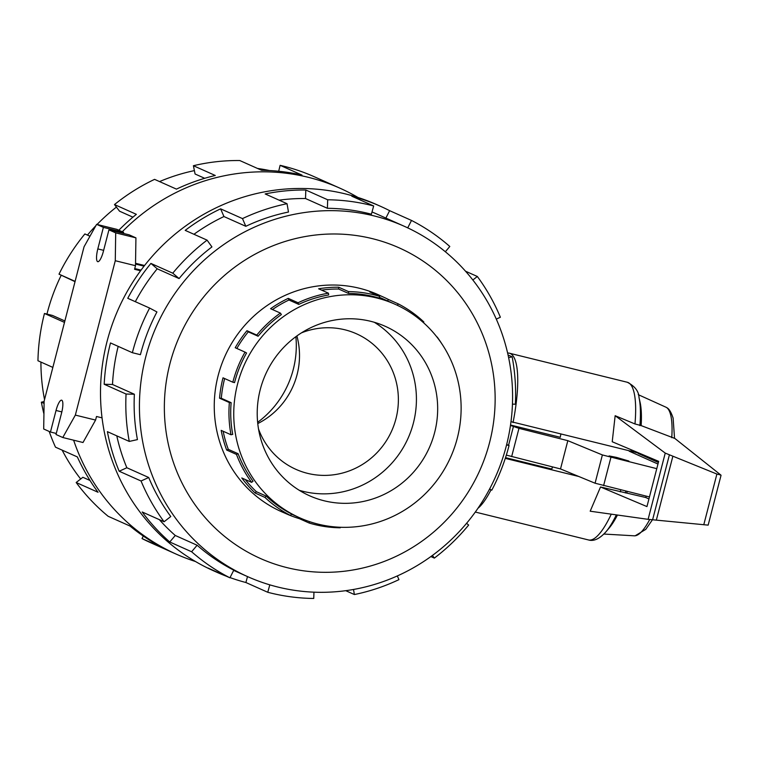 <?xml version="1.0" encoding="UTF-8"?>
<svg xmlns="http://www.w3.org/2000/svg" width="759" height="759" viewBox="0 0 759 759"><rect width="100%" height="100%" fill="white"/><g stroke="black" fill="none" stroke-linecap="round" stroke-linejoin="round"><path stroke-width="1.14" d="M296.892 335.933A74.24 71.773 -65.9 0 1 297.082 374.623A74.24 71.773 -65.9 0 1 257.766 423.579M258.515 428.987A74.24 71.773 114.1 0 0 295.934 469.356A74.24 71.773 114.1 0 0 395.951 418.759A74.24 71.773 114.1 0 0 356.455 333.78A74.24 71.773 114.1 0 0 301.418 332.878M434.632 432.545A92.797 89.714 -65.9 0 1 309.615 495.788A92.797 89.714 -65.9 0 1 260.252 389.566A92.797 89.714 -65.9 0 1 385.268 326.313A92.797 89.714 -65.9 0 1 434.632 432.545M374.329 322.29A92.797 89.714 -65.9 0 1 413.389 423.057A92.797 89.714 -65.9 0 1 299.312 490.333M237.576 383.978A116.924 113.034 114.1 0 0 299.777 517.828A116.924 113.034 114.1 0 0 457.307 438.133A116.924 113.034 114.1 0 0 460.713 418.076A116.924 113.034 114.1 0 0 395.107 304.283A116.924 113.034 114.1 0 0 237.576 383.978M224.645 378.542A116.924 113.034 114.1 0 0 221.315 398.285L219.55 398.181A118.746 114.789 -65.9 0 1 223.013 377.821L232.833 382.204A118.746 114.789 -65.9 0 1 245.043 352.119L246.571 353.001A116.924 113.034 -65.9 0 0 234.54 382.621L232.833 382.204M340.298 527.258L340.279 527.79A118.746 114.789 -65.9 0 1 309.179 523.036L299.359 518.653A118.746 114.789 -65.9 0 1 286.181 513.748A118.746 114.789 -65.9 0 1 280.802 511.168L290.621 515.551A118.746 114.789 -65.9 0 1 264.957 497.411L255.138 493.027A118.746 114.789 -65.9 0 1 241.798 477.971L251.618 482.354A118.746 114.789 -65.9 0 1 236.476 454.413L226.656 450.03A118.746 114.789 -65.9 0 1 221.173 430.372L230.992 434.755L232.728 434.376A116.924 113.034 -65.9 0 1 231.134 402.668L221.315 398.285M223.155 431.254A116.924 113.034 114.1 0 0 228.307 449.347L226.656 450.03M251.618 482.354L253.041 481.234A116.924 113.034 -65.9 0 1 238.127 453.73L228.307 449.347M245.233 479.498A116.924 113.034 114.1 0 0 256.352 491.69L255.138 493.027M290.621 515.551L291.447 513.928A116.924 113.034 -65.9 0 1 266.172 496.073L256.352 491.69M230.992 434.755A118.746 114.789 -65.9 0 1 229.37 402.564L219.55 398.181M226.438 576.252A200.442 193.773 -65.9 0 1 217.131 572.39A200.442 193.773 -65.9 0 1 208.051 568.045L229.92 577.808L233.791 570.18A191.894 185.5 -65.9 0 1 197.131 545.237L175.263 535.474L169.75 541.992A200.442 193.773 -65.9 0 1 142.208 511.993L164.086 521.756L170.766 516.528A191.894 185.5 -65.9 0 1 148.717 477.506L126.848 467.743L119.182 471.235A200.442 193.773 -65.9 0 1 107.398 431.662L129.267 441.425L137.436 439.613A191.894 185.5 -65.9 0 1 134.371 394.244L112.503 384.481L104.192 384.263A200.442 193.773 -65.9 0 1 110.501 342.945L132.37 352.707A200.442 193.773 -65.9 0 1 149.627 308.069L127.759 298.306A200.442 193.773 -65.9 0 1 150.908 263.42L172.777 273.183A200.442 193.773 -65.9 0 1 207.084 240.138L185.205 230.375A200.442 193.773 -65.9 0 1 220.613 208.839L242.482 218.601A200.442 193.773 -65.9 0 1 287.035 203.697L265.166 193.934A200.442 193.773 -65.9 0 1 305.811 190.016L327.689 199.778A200.442 193.773 -65.9 0 1 373.665 205.964L351.787 196.202A200.442 193.773 -65.9 0 1 380.553 206.325A200.442 193.773 -65.9 0 1 389.633 210.67L411.501 220.433A200.442 193.773 -65.9 0 1 449.802 246.485L445.343 251.751M465.523 271.21L477.335 276.485A200.442 193.773 -65.9 0 1 500.371 317.243L496.291 319.103M508.056 354.994L512.154 356.815A200.442 193.773 -65.9 0 1 515.361 404.215L512.448 404.139M217.131 572.39L213.696 570.863A200.442 193.773 -65.9 0 1 107.066 341.408A200.442 193.773 -65.9 0 1 377.119 204.788L380.553 206.325M169.921 363.77A170.101 164.437 -65.9 0 1 372.299 238.63A170.101 164.437 -65.9 0 1 489.574 442.544A170.101 164.437 -65.9 0 1 287.196 567.675A170.101 164.437 -65.9 0 1 169.921 363.77M506.31 445.922A191.894 185.5 114.1 0 0 404.234 226.267A191.894 185.5 114.1 0 0 145.709 357.053A191.894 185.5 114.1 0 0 247.795 576.707A191.894 185.5 114.1 0 0 506.31 445.922M404.234 226.267L377.062 214.133A191.894 185.5 114.1 0 0 372.014 211.97M327.689 199.778L327.385 208.289A191.894 185.5 -65.9 0 1 371.398 214.209L373.665 205.964M327.385 208.289L305.516 198.526A191.894 185.5 114.1 0 0 279.103 200.158M242.482 218.601L245.821 226.305A191.894 185.5 -65.9 0 1 288.477 212.036L287.035 203.697M245.821 226.305L223.952 216.543A191.894 185.5 114.1 0 0 193.953 234.275M172.777 273.183L179.096 278.562A191.894 185.5 -65.9 0 1 211.932 246.922L207.084 240.138M179.096 278.562L157.217 268.8A191.894 185.5 114.1 0 0 135.33 301.684M132.37 352.707L140.415 354.69A191.894 185.5 -65.9 0 1 156.933 311.949L149.627 308.069M283.961 512.761A118.784 114.827 -65.9 0 1 281.333 511.623A118.784 114.827 -65.9 0 1 218.137 375.648A118.784 114.827 -65.9 0 1 378.172 294.691A118.784 114.827 -65.9 0 1 380.771 295.896M616.602 457.421L628.879 461.045L609.107 455.931L616.602 457.421M505.522 457.649L551.784 469.043A64.961 16.375 103.8 0 0 552.495 466.918M257.633 422.336A92.797 89.714 114.1 0 0 293.268 369.434A92.797 89.714 114.1 0 0 295.877 336.664M64.496 322.404L44.468 313.467A200.442 193.773 114.1 0 0 37.95 360.753L52.855 367.403M44.088 403.399L41.365 402.185A200.442 193.773 114.1 0 0 43.927 413.911M49.202 431.454A200.442 193.773 114.1 0 0 55.483 447.165L77.361 456.927A200.442 193.773 114.1 0 0 98.053 492.278L76.175 482.515A200.442 193.773 114.1 0 0 108.139 516.281L130.017 526.044A200.442 193.773 114.1 0 0 163.887 548.33L142.018 538.567A200.442 193.773 114.1 0 0 151.098 542.913L176.401 554.212A200.442 193.773 114.1 0 0 195.509 561.518M73.623 440.192A200.442 193.773 114.1 0 0 176.401 554.212M80.672 479.005A191.894 185.5 -65.9 0 1 62.143 450.134M44.534 399.576A191.894 185.5 -65.9 0 1 40.929 362.081M46.954 314.074A191.894 185.5 -65.9 0 1 47.21 313.078A191.894 185.5 -65.9 0 1 61.223 275.261M76.175 482.515L82.864 477.288L89.989 480.466M144.058 266.153L135.529 264.056M144.561 265.508L135.538 263.288M50.464 432.023L56.033 410.477A11.878 2.998 103.8 0 1 61.65 400.183A11.878 2.998 103.8 0 1 61.583 412.953L56.014 434.499L62.779 437.516L75.35 415.097L115.273 260.716L115.7 232.871L108.935 229.854L103.366 251.39A11.878 2.998 103.8 0 1 97.75 261.684A11.878 2.998 103.8 0 1 97.816 248.914L103.385 227.377L96.621 224.351L84.05 246.779L44.126 401.16L43.699 428.996L50.464 432.023L56.28 433.455M123.347 233.402L123.613 232.358L116.848 229.341L96.621 224.351M140.576 270.773L134.571 269.293L135.5 265.697L135.927 237.861L129.163 234.835L108.935 229.854M62.779 437.516L83.006 442.506L95.577 420.078L96.507 416.492L102.048 417.858M141.06 270.119L134.76 268.563M75.35 415.097L95.577 420.078M115.273 260.716L135.5 265.697M115.7 232.871L135.927 237.861M103.385 227.377L123.613 232.358M41.365 402.185L44.117 401.568M44.468 313.467L52.504 315.45L64.866 320.962M142.018 538.567L143.29 536.053M278.686 171.249L280.118 165.329L301.997 175.092A200.442 193.773 114.1 0 0 261.656 170.301L239.778 160.538A200.442 193.773 114.1 0 0 193.403 165.718L215.271 175.481A200.442 193.773 114.1 0 0 176.449 189.124L154.58 179.361A200.442 193.773 114.1 0 0 114.486 204.56L136.364 214.332A200.442 193.773 114.1 0 0 118.84 230.233M358.011 197.482A200.442 193.773 114.1 0 0 339.823 188.137L314.52 176.847A200.442 193.773 114.1 0 0 280.118 165.329M204.702 178.299L195.082 174.01L193.403 165.718M132.92 217.169L119.543 211.192L114.486 204.56M89.97 236.22L84.875 233.943A200.442 193.773 114.1 0 0 59.012 274.17L75.113 281.361M75.027 281.665L59.012 274.17M87.437 235.091A191.894 185.5 -65.9 0 1 95.871 225.698M97.067 224.465A191.894 185.5 -65.9 0 1 116.412 207.093M159.551 181.581A191.894 185.5 -65.9 0 1 194.399 170.614M257.472 168.432A191.894 185.5 -65.9 0 1 269.54 170.547M339.823 188.137A200.442 193.773 114.1 0 0 122.275 231.761M674.542 438.199L720.86 475.049L716.894 474.052L665.235 453.095L615.16 415.704L634.979 423.958L641.146 425.6L674.533 438.332L673.119 418.133C671.184 412.213 669.058 408.721 666.744 407.649A66.299 16.717 103.8 0 1 671.762 437.687M510.987 421.653L639.704 453.351M648.936 498.948L645.719 497.506A68.765 17.334 -76.2 0 0 646.213 496.139M578.775 476.481L505.285 458.37M615.16 415.704L612.219 441.747L658.66 461.349L646.953 506.585L600.521 486.984L645.719 497.506M600.521 486.984L590.189 511.205L648.11 519.336L708.156 525.133L721.05 475.276M648.11 519.336L665.235 453.095M703.773 524.773L716.894 474.052M656.326 520.181L672.806 456.463M507.629 353.077A81.204 20.465 103.8 0 1 509.403 353.201L627.304 382.261C634.904 386.227 638.803 391.331 639.012 397.555L640.093 402.355A72.56 18.292 103.8 0 1 641.146 425.6M491.035 489.84A81.204 20.465 103.8 0 1 477.971 508.274M649.713 519.526A66.299 16.717 103.8 0 1 635.169 535.788A66.299 16.717 103.8 0 1 634.287 535.816L603.908 534.051M627.323 491.481A72.56 18.292 103.8 0 1 626.782 493.027M617.456 515.038A72.56 18.292 103.8 0 1 609.107 528.093L605.919 531.841C599.572 538.852 593.737 541.546 588.443 539.943A81.204 20.465 103.8 0 0 611.261 514.166M638.253 394.661L665.975 407.213A66.299 16.717 103.8 0 1 666.744 407.649M509.403 353.201A81.204 20.465 103.8 0 1 513.046 422.573M657.958 464.034L629.183 451.188M658.366 462.468L638.006 453.379A37.115 9.355 -76.2 0 0 638.063 452.962M638.006 453.379L642.256 454.423M510.532 425.031L560.256 437.288A64.961 16.375 103.8 0 0 560.816 434.347M656.763 468.664L602.38 454.945L567.827 440.666L518.966 428.351L510.465 425.429M506.329 455.096L560.512 468.939L595.075 483.217L649.457 496.936M595.075 483.217L602.38 454.945M560.512 468.939L567.827 440.666M511.651 456.624L518.966 428.351M157.217 268.8L150.908 263.42M223.952 216.543L220.613 208.839M305.516 198.526L305.811 190.016M385.876 218.07L389.633 210.67M411.501 220.433L407.725 227.871M477.335 276.485L472.848 279.995M512.154 356.815L508.615 357.603M506.68 444.48L509.052 445.533L506.566 444.926M489.602 489.014L491.794 490.172L489.527 489.166M432.44 555.446L434.347 558.102A200.442 193.773 -65.9 0 0 468.645 525.057L466.586 523.312M509.052 445.533A200.442 193.773 -65.9 0 1 491.794 490.172M434.347 558.102L430.903 556.565M353.514 589.477L354.387 594.544A200.442 193.773 -65.9 0 0 398.94 579.639L397.337 575.939M354.387 594.544L345.753 590.692M269.796 584.857L267.756 592.276A200.442 193.773 -65.9 0 0 313.742 598.462L313.96 592.181M247.51 576.584L245.888 582.514A200.442 193.773 -65.9 0 1 230.034 577.59M267.756 592.276L245.888 582.514M197.131 545.237L191.619 551.755L169.75 541.992M159.333 519.64A191.894 185.5 114.1 0 0 175.263 535.474M229.92 577.808A200.442 193.773 -65.9 0 1 191.619 551.755M148.717 477.506L141.051 480.997L119.182 471.235M116.791 435.856A191.894 185.5 114.1 0 0 126.848 467.743M164.086 521.756A200.442 193.773 -65.9 0 1 141.051 480.997M134.371 394.244L126.06 394.025L104.192 384.263M118.176 346.37A191.894 185.5 114.1 0 0 112.503 384.481M129.267 441.425A200.442 193.773 -65.9 0 1 126.06 394.025M309.179 523.036L309.606 521.651M264.957 497.411L266.172 496.073M236.476 454.413L238.127 453.73M229.37 402.564L231.134 402.668M280.403 313.087L281.38 314.568A116.924 113.034 -65.9 0 0 258.107 336.237L256.77 335.089A118.746 114.789 -65.9 0 1 280.403 313.087L270.583 308.704A118.746 114.789 -65.9 0 1 288.24 298.372L298.059 302.756A118.746 114.789 -65.9 0 1 328.438 293.183L328.685 294.966A116.924 113.034 -65.9 0 0 298.771 304.397L298.059 302.756M379.633 296.361L379.092 298.097A116.924 113.034 -65.9 0 0 348.476 293.41L348.533 291.608A118.746 114.789 -65.9 0 1 379.633 296.361L369.813 291.978A118.746 114.789 -65.9 0 1 382.991 296.883A118.746 114.789 -65.9 0 1 388.371 299.463L398.19 303.847A118.746 114.789 -65.9 0 1 423.854 321.977L423.342 322.547M397.422 305.346L398.19 303.847M437.032 337.176L437.193 337.043A118.746 114.789 -65.9 0 1 441.71 343.628M299.634 517.761L299.359 518.653M328.438 293.183L318.619 288.799A118.746 114.789 -65.9 0 1 338.713 287.225L348.533 291.608M245.043 352.119L235.224 347.736A118.746 114.789 -65.9 0 1 246.95 330.706L256.77 335.089M258.107 336.237L248.288 331.854A116.924 113.034 114.1 0 0 236.836 348.457M248.288 331.854L246.95 330.706M298.771 304.397L288.951 300.014A116.924 113.034 114.1 0 0 272.472 309.549M288.951 300.014L288.24 298.372M348.476 293.41L338.656 289.027A116.924 113.034 114.1 0 0 321.645 290.147M338.656 289.027L338.713 287.225M395.107 304.283L382.251 298.543A116.924 113.034 114.1 0 0 379.339 297.291M387.621 300.943L388.371 299.463M56.033 410.477L61.84 411.909M97.816 248.914L103.641 250.347M652.588 519.82L669.343 455.058M631.289 449.793A81.204 20.465 103.8 0 1 630.938 451.624M636.251 451.89A77.484 19.535 103.8 0 1 636.089 452.715M627.304 382.261A81.204 20.465 103.8 0 1 634.979 423.958M639.012 397.555A77.484 19.535 103.8 0 1 639.913 425.619M620.843 489.887A81.204 20.465 103.8 0 1 620.188 491.832M625.928 491.139A77.484 19.535 103.8 0 1 625.321 492.914M616.355 514.877A77.484 19.535 103.8 0 1 605.919 531.841M603.604 485.637L610.919 457.364M508.558 445.315L513.359 426.719M291.371 514.071L299.777 517.828M278.724 510.418L286.181 513.748M475.314 512.059L588.443 539.943M652.436 519.801L645.786 529.346L635.169 535.788M247.795 576.707L233.677 570.407M375.534 293.553L382.991 296.883"/></g></svg>
